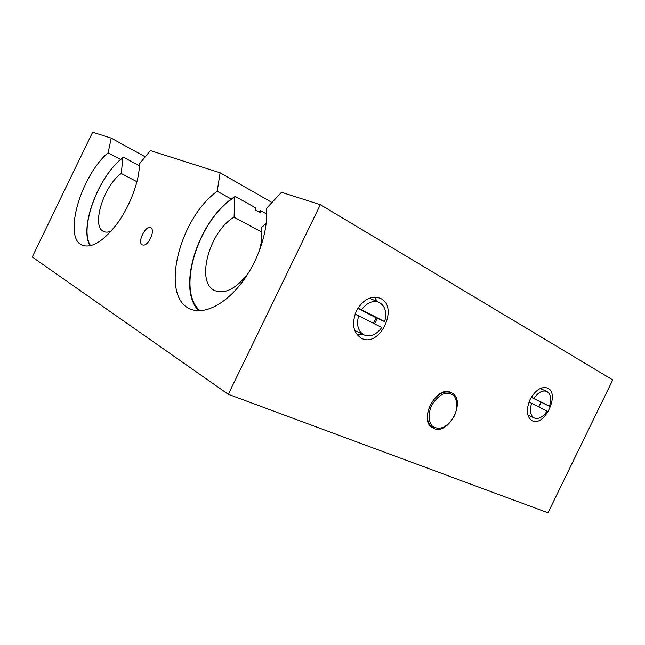 <?xml version="1.0" encoding="UTF-8"?>
<svg xmlns="http://www.w3.org/2000/svg" width="645" height="645" viewBox="0 0 645 645"><rect width="100%" height="100%" fill="white"/><g stroke="black" fill="none" stroke-linecap="round" stroke-linejoin="round"><path stroke-width="0.97" d="M432.779 427.861L432.69 427.82C417.654 420.653 436.81 384.194 451.153 392.636L451.234 392.684M531.617 403.254C529.424 410.559 530.287 415.469 534.229 417.976C538.591 419.468 542.888 417.17 547.121 411.091L529.021 402.037M531.391 397.118L549.467 406.261L531.254 397.352M540.913 402.311L538.736 406.85M549.467 406.261C551.725 398.876 550.814 393.926 546.734 391.41C542.453 390.031 538.212 392.337 534.02 398.328M381.792 327.515L358.62 315.8C356.242 324.919 358.031 331.296 363.998 334.916C370.448 337.271 376.382 334.803 381.792 327.515M142.311 244.89C136.208 242.004 147.955 221.727 151.752 228.628C154.453 232.49 148.519 244.802 143.819 245.108L142.311 244.89M541.655 387.911L542.171 389.37M541.058 402.375L538.881 406.922M529.73 415.807L528.271 416.347M530.125 399.449C535.382 390.104 541.139 386.291 547.403 388C560.658 393.055 544.396 427.554 532.02 420.669C526.538 416.799 525.909 409.728 530.125 399.449M374.519 297.143L377.293 301.562M377.204 318.267L374.56 323.855M362.417 334.158L357.266 334.965M356.403 310.946C362.845 299.756 370.633 295.475 379.752 298.103C399.787 305.609 380.203 348.437 361.418 338.27C353.097 332.739 351.42 323.629 356.403 310.946M228.314 394.305L548 512.791L612.75 379.905L320.347 204.675L228.314 394.305L32.25 256.992L92.646 132.209L111.238 138.127L145.262 156.832M111.238 138.127L108.102 152.776L120.623 159.484M108.102 152.776C80.843 175.779 62.702 237.82 82.318 245.261C92.162 248.494 104.071 240.899 118.043 222.461C130.661 204.715 139.489 180.334 139.441 163.83L150.438 150.599L220.098 172.771L271.98 202.506M220.098 172.771L217.212 191.275L231.37 199.12M217.212 191.275C179.125 218.47 159.597 296.974 190.388 309.019C203.667 314.921 224.654 304.94 241.536 282.986C258.419 261.08 268.61 230.031 266.288 208.585L281.51 192.315L320.347 204.675M361.555 309.761L384.654 321.629C387.145 312.293 385.226 305.835 378.905 302.247C372.649 300.183 366.86 302.69 361.555 309.761L357.951 308.149M384.654 321.629L376.164 317.8L373.519 323.33M358.62 315.8L355.064 314.171M376.164 317.8L357.806 308.383M261.797 232.119L234.087 217.188L234.683 197.201L235.675 196.701L255.678 207.883L255.638 210.141L260.435 212.81L260.467 210.56L266.611 213.995M266.175 223.517L261.265 227.709C262.563 234.957 261.709 243.262 258.709 252.63M248.623 272.698C236.594 288.363 225.387 294.362 215.003 290.685C195.25 282.897 209.238 231.249 234.087 217.188M258.572 211.77L260.467 210.56M136.974 181.729L121.244 173.481L122.921 157.815L123.872 157.461L139.401 165.838M111.125 231.176C108.239 232.345 105.764 232.45 103.692 231.499C90.937 226.701 103.643 185.712 121.244 173.481M431.521 405.697C428.038 413.759 428.441 421.919 432.481 426.313C435.714 428.409 439.479 428.683 443.768 427.151C448.001 424.571 451.54 420.806 454.386 415.856C457.789 408.027 457.531 400.013 453.677 395.466C450.532 393.232 446.783 392.837 442.43 394.264C438.1 396.796 434.464 400.61 431.521 405.697M451.323 392.724C467.488 399.844 447.864 437.294 432.86 427.909C426.716 423.338 425.845 415.719 430.231 405.06C436.463 394.297 443.494 390.177 451.323 392.724L451.153 392.636M200.152 310.737C175.65 291.032 198.612 218.776 234.683 197.201M90.671 245.713C78.553 229.152 98.604 175.496 122.921 157.815M527.787 414.872L534.229 417.976M540.204 388.492L546.734 391.41M354.71 330.433L363.998 334.916M369.416 298.192L378.905 302.247M234.941 196.652C199.281 218.244 175.779 288.291 198.821 310.761M123.114 157.445C98.911 175.23 78.714 227.653 90.139 245.842"/></g></svg>
